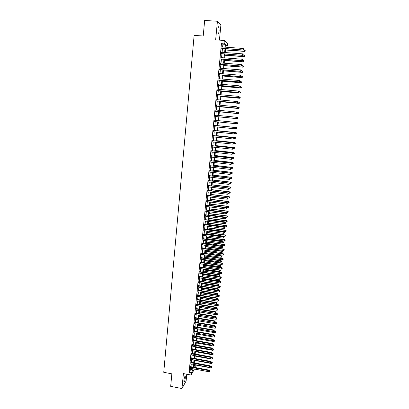 <?xml version="1.0" encoding="UTF-8"?>
<svg xmlns="http://www.w3.org/2000/svg" width="409" height="409" viewBox="0 0 409 409"><rect width="100%" height="100%" fill="white"/><g stroke="black" fill="none" stroke-linecap="round" stroke-linejoin="round"><path stroke-width="0.61" d="M185.323 377.855L185.277 376.203C184.771 376.101 184.311 377.502 183.886 380.411L183.932 382.057C184.444 382.149 184.904 380.748 185.323 377.855M219.137 30.598L218.968 26.769C218.559 26.232 218.212 27.127 217.925 29.453L218.089 33.277C218.503 33.809 218.851 32.919 219.137 30.598M194.045 365.457L195.292 365.687L195.113 367.507M219.423 40.128L220.921 24.811L217.44 21.263L204.658 20.45L203.212 36.012L194.127 35.384L163.748 372.292L171.846 373.831L170.681 386.352L181.959 388.55L186.11 380.994L186.775 374.215M222.619 46.974L222.895 44.167L221.52 42.996L224.081 43.18L224.352 40.476L227.598 43.39L227.338 46.007L226.044 44.883L225.809 47.204M225.942 45.905L227.338 46.007M190.543 366.653L190.384 368.279M190.977 362.262L190.819 363.877M191.412 357.86L191.254 359.47M191.847 353.437L191.688 355.048M192.286 349.01L192.128 350.61M192.726 344.567L192.567 346.162M193.166 340.109L193.007 341.699M193.605 335.641L193.447 337.226M194.05 331.162L193.892 332.737M194.49 326.668L194.336 328.238M194.935 322.159L194.781 323.724M195.384 317.64L195.231 319.199M195.829 313.105L195.676 314.659M196.279 308.56L196.126 310.109M196.729 303.999L196.576 305.543M197.179 299.424L197.031 300.963M197.634 294.838L197.481 296.372M198.089 290.242L197.936 291.765M198.544 285.625L198.391 287.144M198.999 280.998L198.851 282.512M199.459 276.361L199.311 277.864M199.919 271.704L199.771 273.207M200.379 267.036L200.231 268.529M200.839 262.353L200.691 263.841M201.305 257.66L201.156 259.142M201.77 252.951L201.622 254.424M202.235 248.227L202.092 249.694M202.7 243.488L202.557 244.95M203.171 238.738L203.028 240.195M203.641 233.974L203.498 235.42M204.111 229.193L203.973 230.635M204.587 224.398L204.444 225.834M205.062 219.592L204.919 221.018M205.538 214.771L205.4 216.192M206.013 209.929L205.875 211.346M206.494 205.083L206.356 206.489M206.974 200.216L206.836 201.617M207.455 195.333L207.317 196.729M207.941 190.436L207.803 191.826M208.426 185.528L208.288 186.908M208.912 180.604L208.774 181.974M209.398 175.66L209.265 177.025M209.889 170.706L209.756 172.066M210.379 165.737L210.246 167.087M210.87 160.752L210.737 162.097M211.366 155.752L211.233 157.087M211.857 150.737L211.729 152.066M212.358 145.706L212.225 147.025M212.854 140.66L212.726 141.974M213.355 135.594L213.222 136.903M213.856 130.517L213.728 131.816M214.357 125.425L214.229 126.718M214.863 120.318L214.735 121.601M215.369 115.185L215.241 116.473M215.875 110.031L215.748 111.34M216.387 104.862L216.259 106.187M216.898 99.678L216.765 101.018M217.414 94.479L217.276 95.834M217.925 89.259L217.792 90.634M218.442 84.029L218.309 85.415M218.963 78.779L218.825 80.184M219.48 73.513L219.342 74.934M220.001 68.231L219.863 69.668M220.528 62.935L220.385 64.387M221.049 57.618L220.906 59.09M221.576 52.286L221.433 53.773M221.52 42.996L189.096 372.41L190.737 369.465L190.845 368.361M191.003 366.74L191.279 363.964M191.438 362.348L191.714 359.552M191.872 357.941L192.153 355.13M192.312 353.524L192.593 350.692M192.751 349.092L193.033 346.244M193.191 344.649L193.472 341.781M193.631 340.196L193.917 337.307M194.071 335.723L194.357 332.819M194.515 331.244L194.802 328.32M194.96 326.745L195.251 323.805M195.405 322.241L195.696 319.281M195.85 317.716L196.146 314.741M196.3 313.187L196.596 310.186M196.749 308.637L197.046 305.62M197.199 304.076L197.501 301.039M197.654 299.5L197.956 296.448M198.104 294.915L198.411 291.842M198.559 290.313L198.866 287.22M199.019 285.702L199.326 282.588M199.474 281.075L199.786 277.941M199.935 276.433L200.246 273.278M200.395 271.775L200.707 268.601M200.855 267.108L201.172 263.912M201.32 262.425L201.637 259.214M201.78 257.731L202.102 254.495M202.245 253.023L202.567 249.766M202.716 248.299L203.038 245.022M203.181 243.559L203.508 240.262M203.651 238.805L203.984 235.487M204.127 234.04L204.454 230.702M204.597 229.26L204.929 225.901M205.073 224.464L205.405 221.085M205.548 219.659L205.88 216.254M206.024 214.832L206.361 211.412M206.504 209.996L206.842 206.55M206.98 205.144L207.322 201.678M207.46 200.277L207.808 196.79M207.946 195.395L208.293 191.887M208.432 190.497L208.779 186.969M208.917 185.589L209.265 182.036M209.403 180.66L209.756 177.087M209.889 175.722L210.246 172.123M210.379 170.763L210.737 167.143M210.87 165.793L211.233 162.153M211.366 160.809L211.729 157.143M211.857 155.809L212.225 152.117M212.353 150.788L212.721 147.082M212.854 145.757L213.222 142.025M213.35 140.711L213.723 136.954M213.851 135.65L214.224 131.867M214.357 130.568L214.73 126.77M214.858 125.476L215.236 121.652M215.364 120.364L215.742 116.524M215.87 115.231L216.249 111.386M216.381 110.077L216.76 106.233M216.893 104.908L217.271 101.064M217.404 99.724L217.782 95.88M217.92 94.525L218.299 90.675M218.432 89.305L218.815 85.461M218.953 84.07L219.331 80.225M219.469 78.819L219.853 74.975M219.991 73.554L220.369 69.709M220.512 68.272L220.896 64.428M221.039 62.971L221.417 59.126M221.566 57.654L221.944 53.809M222.092 52.321L222.47 48.477M222.107 46.938L221.959 48.441M194.428 369.036L191.167 375.043L183.406 373.575L181.959 388.55M191.167 375.043L191.386 372.839L192.997 369.889L193.109 368.785M189.096 372.41L191.386 372.839M217.44 21.263L215.645 39.862L224.352 40.476M194.377 367.369L195.292 365.687M225.661 48.712L225.277 52.562M225.129 54.049L224.745 57.899M224.597 59.371L224.214 63.221M224.066 64.678L223.682 68.523M223.539 69.965L223.156 73.814M223.012 75.236L222.629 79.085M222.491 80.491L222.102 84.341M221.964 85.732L221.581 89.581M221.443 90.951L221.059 94.801M220.926 96.161L220.538 100.011M220.405 101.35L220.022 105.2M219.889 106.524L219.505 110.374M219.377 111.683L218.989 115.532M218.861 116.826L218.478 120.67M218.35 121.959L217.966 125.788M217.839 127.081L217.46 130.885M217.327 132.189L216.949 135.967M216.821 137.276L216.443 141.039M216.315 142.352L215.942 146.09M215.809 147.414L215.436 151.126M215.303 152.455L214.935 156.146M214.802 157.485L214.439 161.156M214.301 162.501L213.938 166.146M213.805 167.496L213.442 171.12M213.309 172.48L212.946 176.08M212.813 177.45L212.455 181.029M212.317 182.404L211.959 185.957M211.821 187.337L211.468 190.875M211.33 192.261L210.983 195.773M210.845 197.169L210.492 200.661M210.354 202.061L210.006 205.533M209.868 206.944L209.52 210.39M209.382 211.806L209.04 215.231M208.897 216.652L208.559 220.057M208.416 221.489L208.079 224.873M207.936 226.31L207.598 229.674M207.455 231.116L207.123 234.454M206.974 235.906L206.642 239.229M206.499 240.686L206.172 243.984M206.024 245.446L205.696 248.728M205.548 250.196L205.226 253.452M205.078 254.93L204.756 258.171M204.607 259.654L204.285 262.869M204.137 264.357L203.815 267.558M203.667 269.05L203.35 272.23M203.201 273.728L202.884 276.888M202.736 278.396L202.419 281.53M202.271 283.048L201.959 286.162M201.806 287.685L201.499 290.784M201.346 292.307L201.039 295.385M200.885 296.919L200.579 299.976M200.425 301.515L200.124 304.557M199.97 306.101L199.669 309.122M199.515 310.671L199.214 313.672M199.06 315.227L198.759 318.212M198.605 319.772L198.309 322.737M198.15 324.301L197.859 327.246M197.7 328.821L197.409 331.745M197.25 333.325L196.964 336.234M196.806 337.819L196.514 340.702M196.356 342.297L196.069 345.165M195.911 346.76L195.625 349.613M195.466 351.213L195.185 354.046M195.021 355.651L194.74 358.468M194.582 360.078L194.301 362.875M194.142 364.496L193.866 367.272M225.149 47.158L225.425 44.346L224.081 43.18M193.268 367.164L193.544 364.383M193.708 362.768L193.984 359.971M194.147 358.361L194.428 355.544M194.587 353.938L194.868 351.106M195.027 349.506L195.313 346.653M195.471 345.058L195.758 342.19M195.916 340.6L196.202 337.711M196.361 336.126L196.652 333.223M196.806 331.643L197.097 328.718M197.256 327.144L197.547 324.199M197.705 322.635L198.002 319.669M198.155 318.11L198.452 315.124M198.61 313.57L198.907 310.569M199.06 309.02L199.362 305.998M199.515 304.454L199.817 301.418M199.97 299.879L200.277 296.822M200.43 295.288L200.737 292.21M200.885 290.687L201.197 287.588M201.346 286.07L201.657 282.951M201.811 281.438L202.123 278.299M202.271 276.791L202.588 273.636M202.736 272.133L203.053 268.958M203.201 267.46L203.518 264.265M203.667 262.777L203.989 259.562M204.137 258.079L204.459 254.838M204.607 253.365L204.929 250.109M205.078 248.636L205.405 245.359M205.548 243.897L205.875 240.594M206.024 239.142L206.356 235.819M206.499 234.372L206.831 231.029M206.974 229.587L207.312 226.223M207.45 224.786L207.787 221.407M207.93 219.976L208.273 216.571M208.411 215.149L208.754 211.724M208.897 210.308L209.239 206.862M209.377 205.451L209.725 201.985M209.863 200.579L210.211 197.092M210.349 195.696L210.701 192.184M210.839 190.793L211.192 187.261M211.33 185.88L211.683 182.327M211.821 180.952L212.174 177.373M212.312 176.008L212.67 172.409M212.808 171.049L213.166 167.424M213.304 166.069L213.667 162.429M213.8 161.08L214.163 157.414M214.296 156.074L214.664 152.388M214.797 151.054L215.17 147.342M215.298 146.018L215.671 142.286M215.804 140.967L216.177 137.209M216.305 135.9L216.683 132.122M216.811 130.819L217.194 127.015M217.322 125.721L217.7 121.892M217.828 120.609L218.212 116.764M218.345 115.471L218.728 111.621M218.856 110.312L219.239 106.463M219.372 105.139L219.756 101.289M219.889 99.949L220.272 96.1M220.405 94.745L220.788 90.895M220.926 89.525L221.31 85.675M221.448 84.285L221.831 80.435M221.975 79.029L222.358 75.184M222.496 73.758L222.879 69.913M223.023 68.472L223.406 64.622M223.554 63.17L223.938 59.32M224.081 57.848L224.464 53.998M224.613 52.51L224.996 48.661M222.895 44.167L225.425 44.346M190.737 369.465L192.997 369.889M221.709 48.42L243.11 49.985L221.729 48.257M243.698 49.499L243.754 48.962L243.698 49.499L242.926 49.801L243.069 48.456L221.857 46.917M243.11 49.985L243.769 49.576M243.754 48.962L243.069 48.456M225.533 50.01L244.551 51.406L244.516 49.908L243.365 49.826M225.548 49.852L244.372 51.232L245.201 51.007L245.185 50.409L245.129 50.936M244.516 49.908L245.185 50.409M245.201 51.007L244.551 51.406M221.182 53.753L242.547 55.353L221.197 53.599M243.13 54.883L243.186 54.346L243.13 54.883L242.363 55.184L242.501 53.84L221.33 52.265M242.547 55.353L243.202 54.949M243.186 54.346L242.501 53.84M220.661 59.07L241.985 60.706L220.676 58.927M242.568 60.246L242.624 59.709L242.568 60.246L241.801 60.547L241.939 59.208L220.804 57.597M241.985 60.706L242.639 60.307M242.624 59.709L241.939 59.208M220.139 64.366L241.422 66.038L220.149 64.239M242.005 65.593L242.062 65.057L242.005 65.593L241.238 65.895L241.376 64.561L220.282 62.914M241.422 66.038L242.077 65.65M242.062 65.057L241.376 64.561M219.618 69.648L240.865 71.36L219.628 69.535M241.443 70.921L240.681 71.227L240.819 69.893L241.571 70.44L241.443 70.921L241.571 70.44M219.761 68.211L240.819 69.893L241.499 70.389M240.865 71.36L241.52 70.972M225.006 55.251L243.994 56.677L243.958 55.195L242.926 55.118M225.022 55.103L243.815 56.514L244.638 56.284L244.628 55.69L244.572 56.217M243.958 55.195L244.628 55.69M244.638 56.284L243.994 56.677M224.485 60.471L243.442 61.933L243.401 60.466L242.491 60.399M224.5 60.338L243.263 61.785L244.086 61.544L244.071 60.961L244.015 61.483M243.401 60.466L244.071 60.961M244.086 61.544L243.442 61.933M223.968 65.68L242.89 67.173L242.849 65.721L242.056 65.66M223.979 65.558L242.711 67.035L243.529 66.79L243.513 66.212L243.457 66.733M242.849 65.721L243.513 66.212M243.529 66.79L242.89 67.173M223.447 70.869L242.338 72.398L242.297 70.962L241.525 70.9M223.462 70.757L242.159 72.27L242.977 72.02L242.961 71.447L242.905 71.969M242.977 72.02L242.338 72.398M219.096 74.913L240.308 76.662L219.106 74.811M240.886 76.232L240.124 76.539L240.262 75.215L241.013 75.752L240.957 76.284L241.013 75.752M219.239 73.492L240.262 75.215L240.942 75.701M240.308 76.662L240.957 76.284M222.931 76.043L241.791 77.603L241.745 76.181L240.978 76.12M222.941 75.946L241.607 77.485L242.43 77.229L242.409 76.662L242.353 77.183M242.43 77.229L241.791 77.603M218.58 80.164L239.756 81.943L218.59 80.072M240.328 81.529L239.567 81.836L239.705 80.517L240.456 81.043L240.328 81.529L240.456 81.043M218.718 78.758L239.705 80.517L240.385 81.002M239.756 81.943L240.405 81.575M222.419 81.202L241.244 82.792L241.198 81.391L240.431 81.325M222.424 81.115L241.059 82.69L241.877 82.429L241.862 81.866L241.806 82.388M241.877 82.429L241.244 82.792M218.063 85.394L239.204 87.214L218.069 85.317M239.771 86.81L239.009 87.117L239.147 85.798L239.904 86.319L239.771 86.81L239.904 86.319M218.202 84.009L239.147 85.798L239.827 86.284M239.204 87.214L239.848 86.846M221.903 86.345L240.696 87.966L240.65 86.58L239.884 86.514M221.913 86.273L240.512 87.874L241.33 87.608L241.315 87.051L241.259 87.572M241.33 87.608L240.696 87.966M217.547 90.614L238.651 92.465L217.557 90.547M239.219 92.071L238.457 92.383L238.595 91.069L239.352 91.58L239.219 92.071L239.352 91.58M217.685 89.239L238.595 91.069L239.275 91.544M238.651 92.465L239.296 92.107M221.392 91.473L240.149 93.124L240.103 91.754L239.337 91.688M221.397 91.412L239.965 93.042L240.783 92.771L240.768 92.224L240.712 92.741M240.783 92.771L240.149 93.124M217.036 95.813L238.099 97.7L217.041 95.757M238.667 97.316L237.91 97.628L238.048 96.32L238.8 96.821L238.667 97.316L238.8 96.821M217.169 94.453L238.048 96.32L238.723 96.795M238.099 97.7L238.744 97.347M220.88 96.585L239.608 98.267L239.556 96.913L238.795 96.846M220.886 96.534L239.423 98.201L240.241 97.92L240.221 97.378L240.17 97.894M240.241 97.92L239.608 98.267M216.525 100.997L237.552 102.92L216.53 100.951M238.12 102.547L237.358 102.858L237.496 101.555L238.248 102.051L238.12 102.547L238.248 102.051M216.658 99.658L237.496 101.555L238.171 102.025M237.552 102.92L238.196 102.572M220.374 101.683L239.071 103.395L239.014 102.056L238.15 101.974M220.379 101.642L238.882 103.339L239.7 103.053L239.679 102.516L239.628 103.027M239.7 103.053L239.071 103.395M216.013 106.161L237.005 108.124L216.018 106.135M237.568 107.761L236.811 108.073L236.949 106.775L237.701 107.26L237.568 107.761L237.701 107.26M216.146 104.842L236.949 106.775L237.624 107.24M237.005 108.124L237.644 107.782M219.868 106.764L238.529 108.508L238.478 107.178L237.481 107.086M219.868 106.734L238.34 108.462L239.158 108.17L239.137 107.639L239.086 108.15M239.137 107.639L238.478 107.178L239.214 107.659M239.158 108.17L238.529 108.508M215.507 111.314L236.463 113.308L215.507 111.299M237.021 112.956L236.269 113.273L236.402 111.974L237.154 112.455L237.021 112.956L237.154 112.455M215.635 110.006L236.402 111.974L237.077 112.439M236.463 113.308L237.102 112.971M219.362 111.826L237.992 113.605L237.936 112.291L236.811 112.184M219.362 111.81L237.803 113.569L238.621 113.273L238.6 112.746L238.544 113.257M238.6 112.746L237.936 112.291L238.672 112.761M238.621 113.273L237.992 113.605M238.007 118.349L238.064 117.838L238.007 118.349L237.266 118.656L218.856 116.872L237.455 118.682L237.399 117.388L236.151 117.265M238.064 117.838L237.588 117.414L238.135 117.848M238.084 118.359L237.455 118.682M237.056 122.48L218.478 120.655L237.056 122.48L237.603 122.92L237.471 123.421L237.603 122.92M235.436 123.605L236.734 123.733L236.867 122.465L237.527 122.915M237.547 123.426L236.923 123.748L237.471 123.421M215.001 116.453L235.921 118.482L215.001 116.442M236.479 118.14L235.722 118.457L235.86 117.163L236.612 117.634L236.479 118.14L236.612 117.634M215.129 115.159L235.86 117.163L236.53 117.623M235.921 118.482L236.555 118.15M236.013 123.308L236.065 122.792L236.013 123.308L235.379 123.636L214.495 121.575M235.937 123.303L235.18 123.62L235.512 122.347L214.623 120.292L235.318 122.332L235.988 122.787M236.065 122.792L235.512 122.347M235.472 128.452L235.528 127.94L235.472 128.452L234.638 128.774L213.989 126.693M235.395 128.452L234.638 128.774L234.971 127.49L214.117 125.399L234.776 127.485L235.446 127.94M235.528 127.94L234.971 127.49M236.525 127.536L217.977 125.681L236.525 127.536L237.067 127.976L236.939 128.482L237.067 127.976M235.032 128.677L236.197 128.794L236.33 127.531L236.99 127.976M237.016 128.482L236.392 128.794L236.939 128.482M234.935 133.585L234.986 133.068L234.935 133.585L234.101 133.907L213.488 131.795M234.853 133.585L234.101 133.907L234.434 132.618L213.616 130.491M213.61 130.517L234.234 132.623L234.909 133.073M234.986 133.068L234.434 132.618M234.633 133.733L235.666 133.84L235.993 132.572L217.481 130.686M236.458 133.022L236.407 133.523L236.535 133.017L235.799 132.577L217.476 130.711M236.479 133.523L235.666 133.84L236.407 133.523M235.993 132.572L236.535 133.017M234.393 138.697L234.449 138.186L234.393 138.697L233.565 139.024L212.987 136.877M234.316 138.702L233.565 139.024L233.897 137.731L213.115 135.573M213.109 135.609L233.697 137.746L234.367 138.191M234.449 138.186L233.897 137.731M234.234 138.774L235.134 138.866L235.461 137.598L216.98 135.681M235.927 138.053L235.875 138.554L236.003 138.043L235.267 137.613L216.974 135.716M235.461 137.598L236.003 138.043M233.861 143.794L233.912 143.283L233.861 143.794L233.028 144.126L212.486 141.949M233.779 143.804L233.028 144.126L233.365 142.823L212.614 140.635M212.608 140.681L233.161 142.853L233.83 143.293M233.912 143.283L233.365 142.823M233.841 143.799L234.608 143.881L234.935 142.603L216.484 140.655M235.395 143.063L235.344 143.564L235.472 143.053L234.74 142.629L216.479 140.701M234.935 142.603L235.472 143.053M233.324 148.871L233.375 148.365L233.324 148.871L232.496 149.213L211.985 147M233.242 148.891L232.496 149.213L232.828 147.905L212.118 145.681M212.113 145.737L232.629 147.94L233.299 148.38M233.375 148.365L232.828 147.905M233.329 148.799L234.081 148.881L234.408 147.593L215.988 145.619M234.868 148.063L234.817 148.564L234.945 148.048L234.214 147.634L215.983 145.676M234.408 147.593L234.945 148.048M232.793 153.937L232.844 153.431L232.793 153.937L231.964 154.285L211.489 152.041M232.711 153.958L231.964 154.285L232.297 152.966L211.622 150.711M211.611 150.783L232.097 153.017L232.762 153.452M232.844 153.431L232.297 152.966M232.808 153.784L233.554 153.866L233.882 152.572L215.492 150.568M234.342 153.048L234.291 153.549L234.418 153.027L233.687 152.618L215.487 150.635M233.882 152.572L234.418 153.027M232.261 158.989L232.312 158.482L232.261 158.989L231.433 159.341L210.993 157.061M232.179 159.014L231.433 159.341L231.77 158.017L211.126 155.727M211.116 155.809L231.566 158.078L232.23 158.508M232.312 158.482L231.77 158.017M232.286 158.753L233.033 158.835L233.36 157.531L215.001 155.502M233.82 158.017L233.764 158.513L233.897 157.992L233.161 157.593L214.996 155.578M233.36 157.531L233.897 157.992M231.729 164.024L231.785 163.518L231.729 164.024L230.906 164.377L210.502 162.071M231.647 164.055L230.906 164.377L231.238 163.048L210.635 160.727M210.625 160.819L231.034 163.119L231.704 163.549M231.785 163.518L231.238 163.048M231.765 163.702L232.511 163.789L232.839 162.48L214.51 160.42M233.294 162.971L233.242 163.467L233.37 162.946L232.639 162.552L214.5 160.507M232.839 162.48L233.37 162.946M231.203 169.04L231.254 168.539L231.203 169.04L230.374 169.403L210.006 167.061M231.121 169.075L230.374 169.403L230.712 168.068L210.139 165.711M210.129 165.814L230.507 168.15L231.172 168.574M231.254 168.539L230.712 168.068M209.638 170.793L229.981 173.16L229.853 174.413L209.515 172.036M209.648 170.681L230.185 173.068L230.594 174.086L230.645 173.585M230.727 173.544L230.185 173.068M229.853 174.413L230.594 174.086M209.147 175.763L229.459 178.16L229.326 179.408L209.03 177M209.163 175.635L229.664 178.053L230.068 179.076L230.124 178.58M230.206 178.534L229.664 178.053M229.326 179.408L230.068 179.076M231.243 168.641L231.99 168.728L232.317 167.414L214.019 165.323M232.772 167.91L232.721 168.406L232.854 167.879L232.118 167.496L214.009 165.425M232.317 167.414L232.854 167.879M230.727 173.564L231.468 173.651L231.796 172.332L213.534 170.21M232.251 172.838L232.2 173.329L232.332 172.797L231.601 172.419L213.524 170.323M232.2 173.329L231.468 173.651M231.796 172.332L232.332 172.797M230.119 178.462L230.952 178.559L231.279 177.235L213.048 175.088M231.734 177.746L231.683 178.237L231.811 177.705L231.08 177.332L213.033 175.21M231.683 178.237L230.952 178.559M231.279 177.235L231.811 177.705M208.662 180.712L228.933 183.14L228.805 184.387L208.539 181.949M208.677 180.573L229.142 183.028L229.546 184.055L229.597 183.559M229.679 183.508L229.142 183.028M228.805 184.387L229.546 184.055M229.495 183.339L230.436 183.457L230.768 182.123L212.562 179.945M231.218 182.639L231.167 183.13L231.295 182.598L230.564 182.23L212.547 180.078M231.167 183.13L230.436 183.457M230.768 182.123L231.295 182.598M208.176 185.645L228.416 188.109L228.283 189.347L208.053 186.877M208.191 185.497L228.621 187.982L229.025 189.014L229.076 188.523M229.158 188.472L228.621 187.982M228.283 189.347L229.025 189.014M228.866 188.206L229.924 188.334L230.252 186.995L212.077 184.791M230.702 187.521L230.65 188.007L230.783 187.47L230.052 187.118L212.061 184.934M230.65 188.007L229.924 188.334M230.252 186.995L230.783 187.47M207.69 190.568L227.895 193.063L227.767 194.295L207.567 191.795M207.706 190.41L228.104 192.925L228.503 193.963L228.554 193.467M228.641 193.416L228.104 192.925M227.767 194.295L228.503 193.963M228.248 193.058L229.408 193.201L229.74 191.852L211.596 189.623M230.19 192.388L230.134 192.874L230.267 192.332L229.536 191.985L211.581 189.776M230.134 192.874L229.408 193.201M229.74 191.852L230.267 192.332M207.205 195.476L227.378 197.997L227.246 199.229L207.082 196.698M207.22 195.303L227.583 197.854L227.987 198.897L228.038 198.406M228.12 198.345L227.583 197.854M227.246 199.229L227.987 198.897M227.629 197.89L228.897 198.048L229.229 196.698L211.116 194.439M229.674 197.24L229.623 197.721L229.756 197.179L229.025 196.841L211.1 194.602M229.623 197.721L228.897 198.048M229.229 196.698L229.756 197.179M206.724 200.364L226.862 202.92L226.729 204.147L206.601 201.586M206.739 200.185L227.072 202.762L227.47 203.815L227.522 203.324M227.603 203.258L227.072 202.762M226.729 204.147L227.47 203.815M206.243 205.241L226.346 207.828L226.218 209.05L206.121 206.458M206.259 205.052L226.555 207.66L226.346 207.828L227.005 208.227L226.954 208.718L227.005 208.227M227.087 208.161L226.555 207.66M226.218 209.05L226.954 208.718M205.763 210.103L225.829 212.721L225.702 213.943L205.64 211.315M205.783 209.904L226.044 212.542L225.829 212.721L226.489 213.115L226.438 213.605L226.489 213.115M226.576 213.043L226.044 212.542M225.702 213.943L226.438 213.605M210.497 200.62L228.391 202.884L228.718 201.525L210.635 199.244M229.163 202.077L229.112 202.557L229.244 202.015L228.513 201.678L210.62 199.418M229.112 202.557L228.391 202.884M228.718 201.525L229.244 202.015M210.022 205.415L227.879 207.711L228.212 206.34L210.16 204.03M228.657 206.898L228.605 207.378L228.738 206.831L228.007 206.504L210.139 204.214M228.605 207.378L227.879 207.711M228.212 206.34L228.738 206.831M209.541 210.195L227.373 212.516L227.706 211.141L209.679 208.805M228.145 211.704L228.099 212.184L228.227 211.637L227.501 211.315L209.664 208.999M228.099 212.184L227.373 212.516M227.706 211.141L228.227 211.637M205.282 214.95L225.318 217.598L225.19 218.815L205.165 216.162M205.303 214.74L225.533 217.409L225.318 217.598L225.978 217.987L225.926 218.478L225.978 217.987M226.065 217.915L225.533 217.409M225.19 218.815L225.926 218.478M209.065 214.96L226.867 217.312L227.199 215.932L209.203 213.564M227.639 216.499L227.593 216.98L227.721 216.427L226.995 216.11L209.183 213.769M227.593 216.98L226.867 217.312M227.199 215.932L227.721 216.427M204.807 219.781L224.807 222.46L224.684 223.672L204.689 220.988M204.827 219.561L225.022 222.261L224.807 222.46L225.466 222.849L225.415 223.334L225.466 222.849M225.553 222.767L225.022 222.261M224.684 223.672L225.415 223.334M208.59 219.715L226.366 222.087L226.698 220.702L208.733 218.314M227.138 221.279L227.087 221.755L227.22 221.203L226.489 220.896L208.713 218.529M227.087 221.755L226.366 222.087M226.698 220.702L227.22 221.203M204.331 224.602L224.301 227.307L224.173 228.519L204.214 225.804M204.357 224.367L224.515 227.097L224.301 227.307L224.96 227.695L224.909 228.176L224.96 227.695M225.042 227.608L224.515 227.097M224.173 228.519L224.909 228.176M208.12 224.454L225.86 226.852L226.192 225.461L208.258 223.043M226.632 226.044L226.581 226.52L226.714 225.962L225.988 225.666L208.237 223.268M226.581 226.52L225.86 226.852M226.192 225.461L226.714 225.962M203.856 229.403L223.795 232.143L223.667 233.35L203.738 230.604M203.881 229.163L224.009 231.923L223.795 232.143L224.449 232.527L224.398 233.007L224.449 232.527M224.536 232.435L224.009 231.923M223.667 233.35L224.398 233.007M207.649 229.178L225.359 231.606L225.696 230.206L207.787 227.762M226.131 230.794L226.08 231.269L226.213 230.712L225.487 230.42L207.767 227.997M226.08 231.269L225.359 231.606M225.696 230.206L226.213 230.712M203.385 234.193L223.288 236.959L223.161 238.161L203.268 235.39M203.411 233.943L223.503 236.734L223.288 236.959L223.943 237.343L223.892 237.823L223.943 237.343M224.03 237.251L223.503 236.734M223.161 238.161L223.892 237.823M207.179 233.887L224.863 236.341L225.195 234.94L207.317 232.465M225.63 235.533L225.579 236.003L225.712 235.446L224.986 235.16L207.297 232.711M225.579 236.003L224.863 236.341M225.195 234.94L225.712 235.446M202.915 238.968L222.782 241.765L222.66 242.966L202.798 240.16M202.941 238.708L223.002 241.525L222.782 241.765L223.437 242.143L223.391 242.619L223.437 242.143M223.524 242.046L223.002 241.525M222.66 242.966L223.391 242.619M206.709 238.585L224.362 241.065L224.699 239.654L206.852 237.159M225.134 240.257L225.083 240.727L225.216 240.165L224.49 239.884L206.826 237.414M225.083 240.727L224.362 241.065M224.699 239.654L225.216 240.165M202.445 243.733L222.281 246.555L222.153 247.752L202.327 244.919M202.47 243.457L222.496 246.305L222.281 246.555L222.936 246.929L222.885 247.404L222.936 246.929M223.023 246.832L222.496 246.305M222.153 247.752L222.885 247.404M206.243 243.268L223.866 245.773L224.204 244.357L206.387 241.837M224.633 244.965L224.587 245.436L224.72 244.868L223.994 244.597L206.356 242.097M224.587 245.436L223.866 245.773M224.204 244.357L224.72 244.868M201.974 248.478L221.78 251.331L221.652 252.522L201.862 249.664M202.005 248.197L221.995 251.075L221.78 251.331L222.435 251.704L222.384 252.179L222.435 251.704M222.522 251.596L221.995 251.075M221.652 252.522L222.384 252.179M205.773 247.941L223.375 250.466L223.708 249.045L205.916 246.499M224.137 249.659L224.091 250.129L224.224 249.562L223.498 249.296L205.891 246.775M224.091 250.129L223.375 250.466M223.708 249.045L224.224 249.562M201.509 253.212L221.279 256.095L221.157 257.281L201.392 254.393M201.54 252.915L221.499 255.824L221.279 256.095L221.934 256.458L221.882 256.934L221.934 256.458M222.021 256.351L221.499 255.824M221.157 257.281L221.882 256.934M205.308 252.593L222.879 255.15L223.212 253.723L205.456 251.146M223.646 254.342L223.595 254.812L223.728 254.24L223.002 253.979L205.425 251.433M223.595 254.812L222.879 255.15M223.212 253.723L223.728 254.24M201.044 257.931L220.783 260.84L220.656 262.026L200.926 259.107M201.075 257.624L221.003 260.564L220.783 260.84L221.433 261.203L221.387 261.678L221.433 261.203M221.52 261.095L221.003 260.564M220.656 262.026L221.387 261.678M204.848 257.241L222.389 259.817L222.721 258.386L204.991 255.783M223.15 259.009L223.104 259.475L223.237 258.902L222.511 258.652L204.96 256.08M223.104 259.475L222.389 259.817M222.721 258.386L223.237 258.902M200.579 262.634L220.287 265.574L220.16 266.755L200.466 263.81M200.609 262.322L220.507 265.288L220.287 265.574L220.937 265.937L220.886 266.407L220.937 265.937M221.024 265.819L220.507 265.288M220.16 266.755L220.886 266.407M204.382 261.867L221.898 264.47L222.23 263.033L204.531 260.41M222.66 263.667L222.608 264.132L222.747 263.554L222.021 263.309L204.5 260.712M222.608 264.132L221.898 264.47M222.23 263.033L222.747 263.554M200.119 267.328L219.791 270.293L219.664 271.469L200.001 268.498M200.149 267L220.011 269.996L219.791 270.293L220.441 270.651L220.39 271.121L220.441 270.651M220.528 270.533L220.011 269.996M219.664 271.469L220.39 271.121M203.922 266.484L221.407 269.112L221.744 267.665L204.071 265.017M222.169 268.304L222.123 268.769L222.256 268.192L221.53 267.951L204.04 265.329M222.123 268.769L221.407 269.112M221.744 267.665L222.256 268.192M199.658 272.005L219.296 274.996L219.173 276.172L199.541 273.171M199.689 271.668L219.515 274.695L219.296 274.996L219.945 275.354L219.899 275.824L219.945 275.354M220.037 275.231L219.515 274.695M219.173 276.172L219.899 275.824M203.462 271.085L220.921 273.739L221.254 272.287L203.61 269.613M221.678 272.936L221.632 273.396L221.765 272.813L221.044 272.583L203.58 269.935M221.632 273.396L220.921 273.739M221.254 272.287L221.765 272.813M199.198 276.668L218.805 279.69L218.682 280.86L199.081 277.829M199.229 276.326L219.025 279.373L218.805 279.69L219.454 280.042L219.403 280.508L219.454 280.042M219.541 279.914L219.025 279.373M218.682 280.86L219.403 280.508M203.007 275.676L220.436 278.35L220.768 276.893L203.155 274.199M221.192 277.547L221.146 278.008L221.279 277.425L220.553 277.2L203.12 274.531M221.146 278.008L220.436 278.35M220.768 276.893L221.279 277.425M198.738 281.315L218.314 284.367L218.191 285.533L198.621 282.476M198.774 280.963L218.534 284.04L218.314 284.367L218.963 284.715L218.912 285.18L218.963 284.715M219.05 284.587L218.534 284.04M218.191 285.533L218.912 285.18M202.552 280.252L219.95 282.951L220.287 281.489L202.695 278.769M220.707 282.149L220.661 282.609L220.794 282.021L220.073 281.806L202.665 279.107M220.661 282.609L219.95 282.951M220.287 281.489L220.794 282.021M198.278 285.952L217.823 289.03L217.7 290.196L198.166 287.108M198.314 285.589L218.048 288.698L217.823 289.03L218.472 289.378L218.421 289.843L218.472 289.378M218.559 289.245L218.048 288.698M217.7 290.196L218.421 289.843M202.092 284.812L219.464 287.537L219.802 286.07L202.245 283.325M220.221 286.735L220.175 287.195L220.308 286.607L219.587 286.392L202.21 283.672M220.175 287.195L219.464 287.537M219.802 286.07L220.308 286.607M197.823 290.574L217.337 293.682L217.215 294.843L197.711 291.729M197.859 290.206L217.557 293.335L217.337 293.682L217.982 294.025L217.936 294.49L217.982 294.025M218.074 293.887L217.557 293.335M217.215 294.843L217.936 294.49M201.642 289.362L218.984 292.113L219.321 290.635L201.79 287.87M219.74 291.31L219.689 291.765L219.827 291.177L219.106 290.973L201.755 288.227M219.689 291.765L218.984 292.113M219.321 290.635L219.827 291.177M197.368 295.186L216.847 298.319L216.729 299.475L197.256 296.336M197.409 294.802L217.072 297.962L216.847 298.319L217.496 298.657L217.445 299.122L217.496 298.657M217.583 298.514L217.072 297.962M216.729 299.475L217.445 299.122M201.187 293.897L218.503 296.673L218.841 295.191L201.335 292.399M219.26 295.871L219.209 296.326L219.347 295.733L218.621 295.533L201.3 292.767M219.209 296.326L218.503 296.673M218.841 295.191L219.347 295.733M196.918 299.782L216.366 302.941L216.243 304.091L196.801 300.927M196.954 299.388L216.591 302.578L216.366 302.941L217.01 303.279L216.959 303.739L217.01 303.279M217.102 303.13L216.591 302.578M216.243 304.091L216.959 303.739M200.737 298.422L218.023 301.218L218.36 299.736L216.734 299.47M218.779 300.416L218.728 300.871L218.866 300.278L218.145 300.083L200.85 297.292M218.728 300.871L218.023 301.218M218.36 299.736L218.866 300.278M196.463 304.362L215.88 307.548L215.758 308.698L196.351 305.503M196.504 303.964L216.105 307.179L215.88 307.548L216.525 307.885L216.479 308.345L216.525 307.885M216.617 307.732L216.105 307.179M215.758 308.698L216.479 308.345M200.287 302.931L217.547 305.753L217.885 304.26L216.392 304.02M218.299 304.95L218.253 305.405L218.386 304.807L217.665 304.623L200.4 301.806M218.253 305.405L217.547 305.753M217.885 304.26L218.386 304.807M196.013 308.928L215.4 312.144L215.277 313.289L195.901 310.068M196.054 308.524L215.625 311.765L215.4 312.144L216.044 312.476L215.993 312.936L216.044 312.476M216.131 312.323L215.625 311.765M215.277 313.289L215.993 312.936M195.563 313.488L214.919 316.724L214.797 317.87L195.451 314.623M195.604 313.069L215.144 316.336L214.919 316.724L215.563 317.057L215.512 317.512L215.563 317.057M215.65 316.898L215.144 316.336M214.797 317.87L215.512 317.512M195.113 318.028L214.439 321.295L214.316 322.435L195.006 319.163M195.159 317.604L214.669 320.896L214.439 321.295L215.083 321.622L215.032 322.077L215.083 321.622M215.17 321.459L214.669 320.896M214.316 322.435L215.032 322.077L215.988 322.246L216.484 322.798L216.351 323.407L216.484 322.798M194.669 322.558L213.958 325.85L213.841 326.985L194.556 323.688M194.715 322.123L214.188 325.441L213.958 325.85L214.602 326.172L214.556 326.627L214.602 326.172M214.694 326.009L214.188 325.441M213.841 326.985L214.556 326.627M194.224 327.072L213.483 330.39L213.365 331.525L194.111 328.202M194.27 326.627L213.713 329.976L213.483 330.39L214.127 330.712L214.076 331.167L214.127 330.712M214.219 330.544L213.713 329.976M213.365 331.525L214.076 331.167M193.779 331.576L213.007 334.92L212.89 336.05L193.667 332.701M193.825 331.121L213.237 334.496L213.007 334.92L213.651 335.237L213.6 335.692L213.651 335.237M213.743 335.068L213.237 334.496M212.89 336.05L213.6 335.692M199.837 307.43L217.072 310.273L217.409 308.78L216.049 308.555M217.823 309.475L217.772 309.925L217.91 309.327L217.189 309.143L199.95 306.305M217.772 309.925L217.072 310.273M217.409 308.78L217.91 309.327M199.387 311.914L216.596 314.782L216.934 313.279L215.707 313.074M217.348 313.979L217.297 314.429L217.435 313.831L216.714 313.657L199.5 310.794M217.297 314.429L216.596 314.782M216.934 313.279L217.435 313.831M198.943 316.387L216.121 319.276L216.458 317.767L215.364 317.583M216.872 318.478L216.821 318.923L216.959 318.32L216.238 318.156L199.055 315.267M216.821 318.923L216.121 319.276M216.458 317.767L216.959 318.32M198.498 320.845L215.65 323.759L215.768 322.64L214.377 322.404M216.397 322.957L215.768 322.64L215.988 322.246M216.351 323.407L215.65 323.759M198.053 325.293L215.175 328.228L215.517 326.709L214.597 326.551M215.926 327.43L215.875 327.875L216.013 327.266L214.025 326.893M215.875 327.875L215.175 328.228M215.517 326.709L216.013 327.266M197.613 329.726L214.705 332.686L215.047 331.162L214.163 331.009M215.456 331.883L215.405 332.328L215.543 331.719L213.667 331.372M215.405 332.328L214.705 332.686M215.047 331.162L215.543 331.719M193.334 336.065L212.532 339.434L212.414 340.564L193.227 337.185M193.38 335.605L212.767 339.005L212.532 339.434L213.176 339.751L213.125 340.201L213.176 339.751M213.268 339.577L212.767 339.005M212.414 340.564L213.125 340.201M197.169 334.148L214.239 337.128L214.577 335.6L213.702 335.446M214.986 336.331L214.94 336.771L215.073 336.162L213.314 335.835M214.94 336.771L214.239 337.128M214.577 335.6L215.073 336.162M192.895 340.544L212.061 343.938L211.944 345.063L192.787 341.663M192.941 340.073L212.291 343.499L212.061 343.938L212.7 344.25L212.654 344.7L212.7 344.25M212.792 344.071L212.291 343.499M211.944 345.063L212.654 344.7M196.729 338.555L213.774 341.556L214.112 340.022L213.237 339.869M214.515 340.758L214.469 341.203L214.607 340.59L212.956 340.288M214.469 341.203L213.774 341.556M214.112 340.022L214.607 340.59M192.455 345.007L211.591 348.427L211.473 349.547L192.342 346.121M192.501 344.526L211.821 347.977L211.591 348.427L212.23 348.739L212.184 349.184L212.23 348.739M212.322 348.555L211.821 347.977M211.473 349.547L212.184 349.184M196.289 342.952L213.304 345.978L213.646 344.439L212.772 344.281M214.05 345.181L214.004 345.62L214.137 345.002L212.598 344.726M214.004 345.62L213.304 345.978M213.646 344.439L214.137 345.002M192.015 349.46L211.121 352.906L211.003 354.02L191.908 350.569M192.061 348.969L211.356 352.446L211.121 352.906L211.76 353.212L211.714 353.657L211.76 353.212M211.852 353.028L211.356 352.446M211.003 354.02L211.714 353.657M195.855 347.333L212.844 350.38L213.181 348.836L212.307 348.683M213.585 349.583L213.539 350.022L213.677 349.409L212.205 349.148M213.539 350.022L212.844 350.38M213.181 348.836L213.677 349.409M191.576 353.897L210.65 357.369L210.538 358.483L191.468 355.007M191.627 353.402L210.886 356.899L210.65 357.369L211.289 357.671L211.243 358.115L211.289 357.671M211.381 357.486L210.886 356.899M210.538 358.483L211.243 358.115M195.415 351.704L212.378 354.777L212.721 353.228L211.847 353.069M213.12 353.979L213.074 354.419L213.212 353.795L211.77 353.545M213.074 354.419L212.378 354.777M212.721 353.228L213.212 353.795M191.141 358.325L210.185 361.822L210.068 362.931L191.034 359.429M191.192 357.819L210.42 361.341L210.185 361.822L210.824 362.118L210.778 362.563L210.824 362.118M210.916 361.929L210.42 361.341M210.068 362.931L210.778 362.563M194.981 356.065L211.918 359.158L212.261 357.599L211.341 357.435M212.66 358.361L212.614 358.795L212.746 358.177L211.335 357.936M212.614 358.795L211.918 359.158M212.261 357.599L212.746 358.177M190.706 362.737L209.72 366.26L209.602 367.364L190.599 363.836M190.758 362.221L209.955 365.774L209.72 366.26L210.354 366.556L210.308 366.996L210.354 366.556M210.451 366.362L209.955 365.774M209.602 367.364L210.308 366.996M194.546 360.411L211.458 363.524L211.801 361.965L210.788 361.781M212.194 362.727L212.148 363.166L212.286 362.543L210.875 362.308M212.148 363.166L211.458 363.524M211.801 361.965L212.286 362.543M190.272 367.139L209.255 370.682L209.137 371.786L190.165 368.233M190.323 366.612L209.49 370.191L209.255 370.682L209.889 370.978L209.843 371.418L209.889 370.978M209.986 370.779L209.49 370.191M209.137 371.786L209.843 371.418M194.117 364.746L210.998 367.88L211.341 366.316L210.241 366.111M211.734 367.083L211.688 367.517L211.826 366.893L210.415 366.663M211.688 367.517L210.998 367.88M211.341 366.316L211.826 366.893M218.968 26.769L218.534 26.738"/></g></svg>
